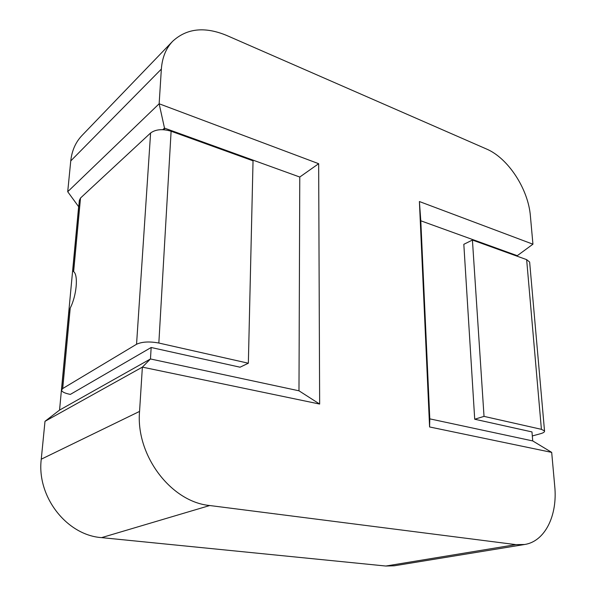 <?xml version="1.0" encoding="UTF-8"?>
<svg xmlns="http://www.w3.org/2000/svg" width="596" height="596" viewBox="0 0 596 596"><rect width="100%" height="100%" fill="white"/><g stroke="black" fill="none" stroke-linecap="round" stroke-linejoin="round"><path stroke-width="0.89" d="M532.727 440.928L551.687 452.386L554.742 486.343C557.67 515.294 545.102 541.466 524.599 544.498L394.291 565.783L385.85 566.036L101.588 537.629C66.767 535.268 36.587 496.662 41.258 459.196L44.998 421.32L59.555 410.093L78.642 206.685L67.713 191.718L70.753 160.927C71.863 150.684 75.61 142.213 81.98 135.516L172.669 41.273C186.749 28.31 204.748 26.366 226.666 35.447L486.5 149.007C508.15 158.089 528.302 189.111 530.395 215.961L532.936 244.196L517.276 255.684L420.798 220.796L429.798 418.861L532.727 440.928L531.975 431.921L474.714 419.226L463.822 244.315L472.419 240.046L526.648 259.632L529.643 262.054L529.702 262.769M517.328 256.273L517.276 255.684M67.713 191.718L159.147 103.771L161.352 69.091C162.201 57.588 165.971 48.321 172.669 41.273M69.099 312.617L70.231 308.05L62.714 388.54L61.544 390.157C61.947 391.907 64.882 393.323 70.343 394.403L151.161 347.498L150.468 358.963L298.983 390.805L299.773 177.034L164.496 128.11L159.147 103.771L318.659 163.699L319.65 404.058L142.377 367.129L44.998 421.32M524.599 544.498L515.868 544.625L209.747 505.527C171.045 501.966 135.635 455.344 139.553 411.411L142.377 367.129L150.468 358.963L59.555 410.093M551.687 452.386L429.589 426.959L419.398 201.537L532.936 244.196M162.79 129.675L164.496 128.11L164.392 129.772M151.161 347.498L240.054 367.203L248.353 363.225L253.039 160.816L171.112 131.232C162.559 128.714 155.72 129.295 150.602 132.982L80.512 198.021L79.343 200.42L72.705 271.24M62.714 388.54L136.551 344.257C142.027 341.724 149.462 341.314 158.841 343.035L248.353 363.225M529.643 262.054L544.52 430.923C544.811 431.951 543.418 432.905 540.326 433.769L532.31 435.944M544.52 430.923L541.406 429.329L484.027 416.38L474.714 419.226M484.027 416.38L472.419 240.046M80.512 198.021L73.636 271.62L73.032 271.158M73.636 271.62C78.463 275.054 76.616 295.646 70.231 308.05M319.65 404.058L298.983 390.805M299.773 177.034L318.659 163.699M419.398 201.537L420.798 220.796M429.798 418.861L429.589 426.959M515.868 544.625L385.85 566.036M209.747 505.527L101.588 537.629M139.553 411.411L41.258 459.196M161.352 69.091L70.753 160.927M158.841 343.035L171.112 131.232M526.648 259.632L541.406 429.329M136.551 344.257L150.602 132.982M68.823 312.595L61.582 389.791"/></g></svg>
